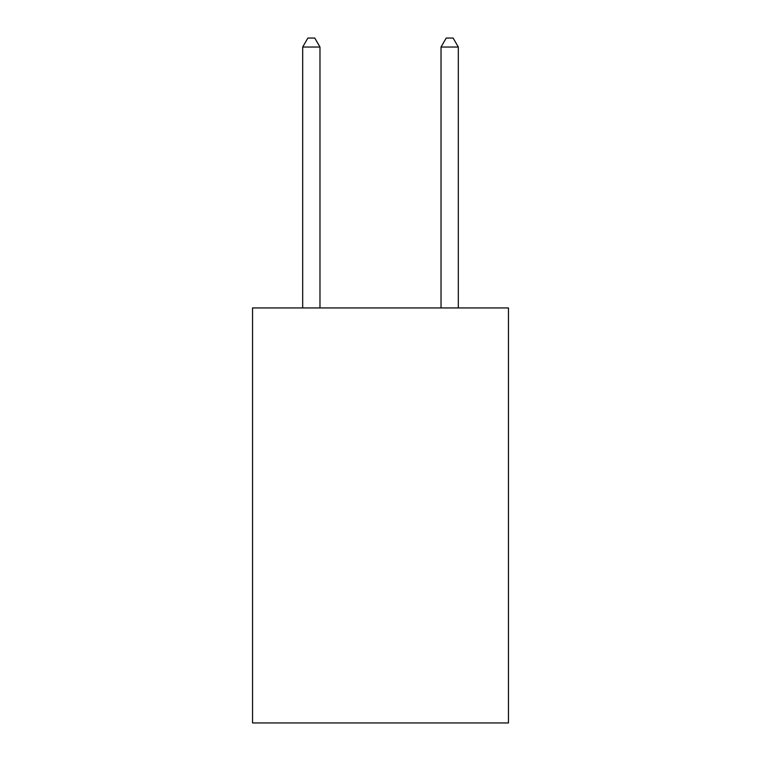 <?xml version="1.0" encoding="UTF-8"?>
<svg xmlns="http://www.w3.org/2000/svg" width="761" height="761" viewBox="0 0 761 761"><rect width="100%" height="100%" fill="white"/><g stroke="black" fill="none" stroke-linecap="round" stroke-linejoin="round"><path stroke-width="1.14" d="M508.462 307.939L508.462 722.95L252.538 722.95L252.538 307.939L508.462 307.939M319.981 307.939L319.981 47.039L302.688 47.039L302.688 307.939M302.688 47.039L307.872 38.05L314.788 38.05L319.981 47.039M458.312 307.939L458.312 47.039L441.019 47.039L441.019 307.939M441.019 47.039L446.212 38.05L453.128 38.05L458.312 47.039"/></g></svg>
